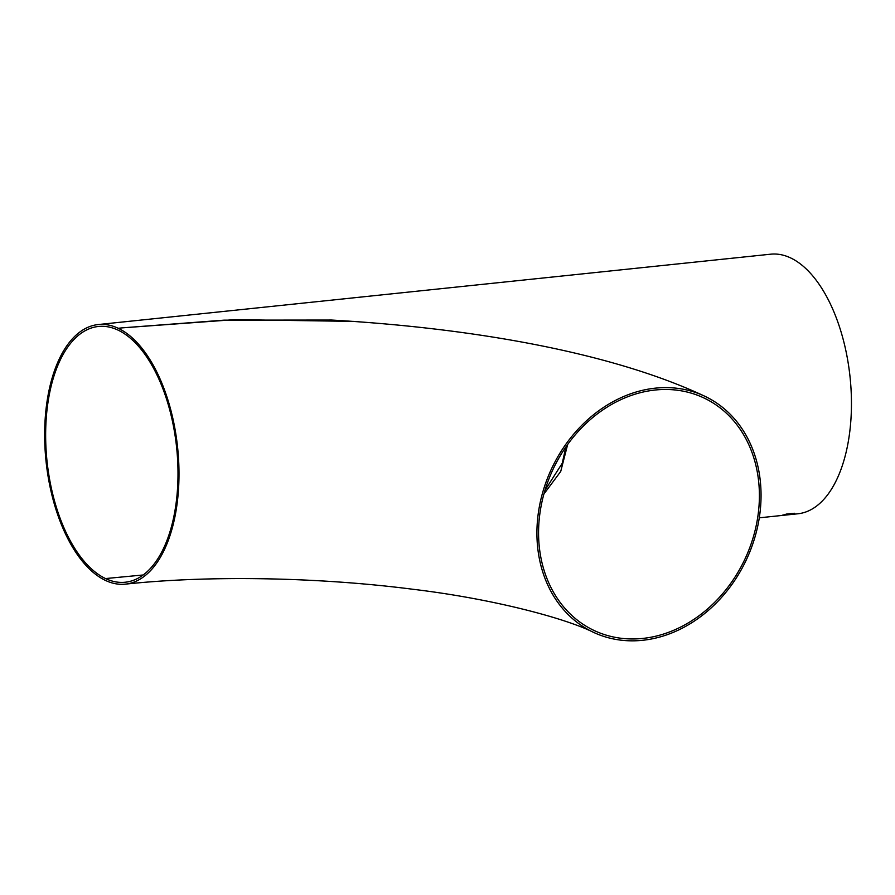 <?xml version="1.0" encoding="UTF-8"?>
<svg xmlns="http://www.w3.org/2000/svg" width="895" height="895" viewBox="0 0 895 895"><rect width="100%" height="100%" fill="white"/><g stroke="black" fill="none" stroke-linecap="round" stroke-linejoin="round"><path stroke-width="1.34" d="M118.207 328.275A130.502 66.14 84 0 1 178.899 466.866A130.502 66.14 84 0 1 125.401 584.144A130.502 66.14 84 0 1 105.442 580.419A130.502 66.14 84 0 1 44.75 441.839A130.502 66.14 84 0 1 98.249 324.549A130.502 66.14 84 0 1 118.207 328.275L122.223 327.861L118.207 328.275M704.79 396.239A130.502 107.512 115.3 0 0 655.375 388.15A130.502 107.512 115.3 0 0 541.564 496.613A130.502 107.512 115.3 0 0 593.184 632.194A130.502 107.512 115.3 0 0 746.173 560.192A130.502 107.512 115.3 0 0 704.79 396.239C614.16 353.626 477.852 328.487 331.519 320.041L224.03 320.153L122.223 327.861L234.658 319.638L353.514 321.394M538.745 525.757A128.578 105.923 115.3 0 0 594.011 630.449A128.578 105.923 115.3 0 0 744.741 559.509A128.578 105.923 115.3 0 0 703.962 397.984A128.578 105.923 115.3 0 0 655.274 390.007A128.578 105.923 115.3 0 0 538.745 525.757M105.532 578.562A128.578 65.167 84 0 1 45.746 442.018A128.578 65.167 84 0 1 98.45 326.474A128.578 65.167 84 0 1 118.118 330.143A128.578 65.167 84 0 1 177.904 466.675A128.578 65.167 84 0 1 125.199 582.231A128.578 65.167 84 0 1 105.532 578.562L143.144 574.982L105.532 578.562M759.284 517.825L797.859 513.786A130.502 66.14 -96 0 0 850.06 377.108A130.502 66.14 -96 0 0 770.696 254.191L98.249 324.549M789.58 514.189L793.44 513.573A130.502 66.14 -96 0 0 794.402 513.26L786.425 514.077A130.502 66.14 -96 0 1 785.463 514.39L783.259 515.005A130.502 66.14 -96 0 1 782.286 515.229L790.251 514.401A130.502 66.14 -96 0 0 791.236 514.189L793.44 513.573A130.48 66.129 -96 0 0 794.268 513.283M782.924 515.352A130.502 66.14 -96 0 0 785.318 514.961L786.593 514.826A130.502 66.14 -96 0 1 784.199 515.218L782.924 515.352M784.848 515.084L781.346 515.52M543.903 494.029L560.729 471.441L567.665 444.468M784.199 515.196A130.48 66.129 -96 0 0 786.325 514.86M787.119 514.435L785.452 514.368M791.135 514.189A130.48 66.129 -96 0 1 790.251 514.379L787.868 514.446M787.857 514.424L782.275 515.207M125.401 584.144C208.121 575.261 318.016 577.04 412.808 589.257C493.268 598.878 565.483 618.322 593.184 632.194M545.01 490.225L562.25 463.263L565.864 447.03"/></g></svg>

